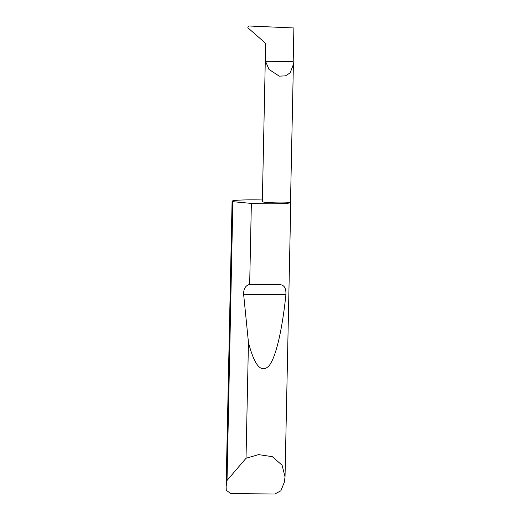 <?xml version="1.0" encoding="UTF-8"?>
<svg xmlns="http://www.w3.org/2000/svg" width="520" height="520" viewBox="0 0 520 520"><rect width="100%" height="100%" fill="white"/><g stroke="black" fill="none" stroke-linecap="round" stroke-linejoin="round"><path stroke-width="0.78" d="M265.531 61.289L269.042 69.459L279.286 76.16L285.447 75.861L290.141 72.898L293.391 64.383L293.189 61.523L265.531 61.289L265.902 43.589L248.157 28.028L247.715 27.079L249.015 26L293.891 27.97L293.189 61.523M293.391 64.383L290.505 202.261A14.092 0.91 -178.8 0 1 277.745 202.904A14.092 0.91 -178.8 0 1 262.587 201.851A14.092 0.91 -178.8 0 1 262.334 201.675L265.649 43.368M227.025 480.467L246.025 458.263L258.589 454.623L272.305 456.664L282.1 465.225L285.031 476.827L284.382 482.04L280.891 490.769L274.814 494L230.893 493.63L226.291 490.308L226.109 486.772L227.025 480.467L232.863 201.682A29.354 1.892 1.2 0 1 232.622 201.597A29.354 1.892 1.2 0 1 232.089 201.227A29.354 1.892 1.2 0 1 262.366 199.966M249.665 284.408L249.782 284.401C260.65 283.992 270.478 284.076 279.253 284.648C284.05 284.635 286.267 287.969 285.903 294.664C282.418 328.159 276.263 356.941 269.029 365.788C261.397 373.698 254.534 365.911 248.45 342.413L243.627 294.307C243.516 288.782 245.525 285.48 249.665 284.408L251.362 203.411A29.354 1.892 1.2 0 0 290.778 202.456A29.354 1.892 1.2 0 0 290.505 202.189M246.025 458.263L248.45 342.413M251.362 203.411L232.863 201.682M249.782 284.401L279.253 284.648M243.627 294.307L285.903 294.664M285.031 476.827L290.778 202.456M226.109 486.772L232.089 201.227"/></g></svg>
